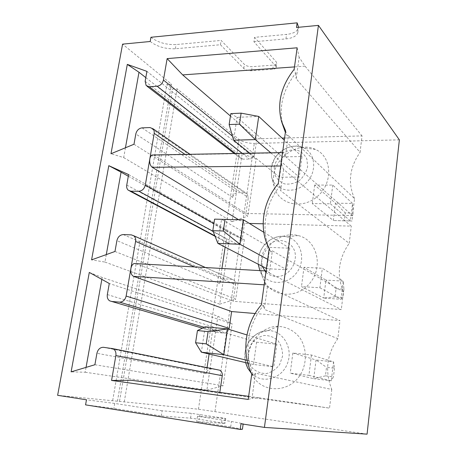 <?xml version="1.0" encoding="UTF-8"?>
<svg xmlns="http://www.w3.org/2000/svg" width="457" height="457" viewBox="0 0 457 457"><rect width="100%" height="100%" fill="white"/><g stroke="black" fill="none" stroke-linecap="round" stroke-linejoin="round"><path stroke-width="0.34" stroke-dasharray="2.29 1.71" d="M344.275 220.822L333.336 220.52L352.067 221.005L344.275 220.822L345.235 212.922L353.015 213.065L352.536 203.428L335.484 203.205L345.235 212.922M335.05 296.861L323.716 298.067L341.053 299.295L342.944 297.41L335.05 296.861L336.044 288.658L343.932 289.167L343.23 281.106L325.95 280.078L336.044 288.658M330.411 203.793L350.439 220.92L352.536 203.428L332.759 185.085L314.679 185.051L335.484 203.205L333.336 220.52L312.274 203.554L330.411 203.793L332.759 185.085M319.889 287.773L341.053 299.295L343.23 281.106L322.334 268.265L303.996 267.299L325.95 280.078L323.716 298.067L301.489 286.585L319.889 287.773L322.334 268.265M353.015 213.065L352.067 221.005M314.679 185.051L312.274 203.554M343.932 289.167L342.944 297.41M303.996 267.299L301.489 286.585M230.825 113.616L237.057 117.335L258.731 116.432M214.59 219.143L243.57 219.857M282.369 156.865L301.997 156.557L299.238 177.139L279.541 177.196L282.369 156.865L237.057 117.335L233.578 140.185M269.784 247.391L289.709 248.214L286.819 269.767L266.825 268.676L269.784 247.391L221.548 219.326L217.886 243.392M301.997 156.557L284.3 140.145M270.795 152.815L299.238 177.139M279.541 177.196L249.751 153.204M289.709 248.214L263.803 232.293M267.711 259.365L286.819 269.767M266.825 268.676L266.442 268.476M325.47 375.848L313.719 378.682L331.291 380.801L333.473 376.797L325.47 375.848L326.504 367.325L334.495 368.228L333.559 361.887L316.038 359.979L326.504 367.325M308.915 375.368L331.291 380.801L333.559 361.887L311.463 355.015L292.857 353.038L316.038 359.979L313.719 378.682L290.246 373.152L308.915 375.368L311.463 355.015M334.495 368.228L333.473 376.797M292.857 353.038L290.246 373.152M256.606 342.184L276.839 344.247L273.806 366.845L253.504 364.486L256.606 342.184L205.199 326.801L201.343 352.187M276.839 344.247L246.946 334.952M247.128 360.362L273.806 366.845M253.504 364.486L247.78 363.132M263.175 223.799L351.262 226.129L283.637 169.438L282.089 165.994C281.501 164.172 281.461 161.178 281.952 156.997C282.289 154.695 282.7 153.226 283.186 152.587L283.911 152.844L285.431 156.46L288.321 135.54L354.546 198.624L352.518 215.607L245.969 213.459L248.288 197.567L247.146 193.751L244.495 192.671L149.959 127.566M285.431 156.46L352.518 215.607M153.86 154.969L245.969 213.459M230.454 116.032L256.88 138.785L282.083 138.094M284.591 138.025L362.035 135.895L360.07 152.347L296.176 78.764L299.141 57.319L305.07 66.156L362.035 135.895M305.07 66.156L294.485 66.911M255.12 313.519L339.979 320.62L267.408 286.802L265.586 284.917C264.889 283.717 264.797 280.935 265.317 276.576C265.751 273.64 266.294 271.784 266.939 270.995L267.516 270.967L269.316 273.04L272.378 250.87L343.418 291.806L341.293 309.595L233.133 301.272L235.555 284.677C235.778 282.712 235.206 281.181 233.841 280.078L131.29 234.869M269.316 273.04L341.293 309.595M135.906 263.638L233.133 301.272M238.645 219.737L244.529 223.307L249.391 223.433M131.41 380.287L219.714 393.037L219.811 392.386M297.147 47.796L299.141 57.319M331.759 389.461L329.531 408.118L259.822 397.864L251.99 398.338L255.463 373.203L331.759 389.461C324.71 371.324 326.732 354.386 337.826 338.66L339.979 320.62M248.654 396.339L259.822 397.864M248.22 399.447L251.99 398.338M285.602 130.776L286.99 135.546L285.379 132.387M283.214 126.692C278.342 108.246 282.477 90.423 295.628 73.223L294.148 69.344M269.19 248.739L270.847 252.03L269.316 248.751C260.804 229.043 265.288 203.736 279.998 185.965L278.256 183.577M288.321 135.54L286.99 135.546M272.378 250.87L270.847 252.03M295.628 73.223L296.176 78.764M283.637 169.438L280.695 190.723L349.205 243.347L351.262 226.129M279.998 185.965L280.695 190.723M125.447 147.771L123.687 157.591L110.977 153.741M123.687 157.591L232.042 221.691L242.21 153.603L256.114 159.076L146.914 71.361M145.806 77.616L242.21 153.603M106.292 254.583L104.95 262.061L91.583 259.856M104.95 262.061L219.72 304.168L230.311 233.264L244.369 239.742L128.611 174.585M128.314 176.231L230.311 233.264M273.646 175.682L273.406 181.486L274.326 187.067C278.793 204.673 302.523 210.123 317.804 196.082C333.433 182.406 331.845 156.505 315.461 149.422C299.135 141.224 275.725 156.265 273.646 175.682M261.364 263.066C260.65 268.293 261.17 273.275 262.929 278.005C269.487 296.702 295.862 300.289 309.703 283.346C323.99 266.779 316.969 239.651 298.09 235.549C282.003 231.179 263.421 245.335 261.364 263.066M256.88 138.785L254.629 154.209C253.932 157.105 252.207 158.716 249.448 159.047L242.77 159.145L240.045 158.031L239.062 154.489L232.619 197.413C233.321 194.493 235.047 192.9 237.783 192.626L244.495 192.671M244.529 223.307L242.176 239.405C241.456 242.416 239.697 244.015 236.903 244.204L230.139 243.935L227.86 243.073C226.672 242.021 226.186 240.605 226.404 238.822L225.152 247.146M221.948 268.47L219.674 283.626C220.4 280.592 222.153 279.01 224.93 278.879L231.733 279.307M114.975 251.476L235.715 299.186L244.369 239.742M133.987 144.246L247.808 216.138L256.114 159.076M232.042 221.691L247.808 216.138M354.546 198.624C347.611 183.057 349.451 167.628 360.07 152.347M219.72 304.168L235.715 299.186M343.418 291.806C336.426 275 338.357 258.851 349.205 243.347M251.756 374.055L253.709 375.66C243.198 353.284 247.431 324.436 263.432 305.516L261.387 304.802M255.463 373.203L253.709 375.66M267.408 286.802L264.289 309.372L337.826 338.66M263.432 305.516L264.289 309.372M86.059 367.377L85.191 372.238L71.115 371.855M101.842 279.376L102.191 277.439L217.92 316.227L232.133 323.784L109.292 283.506M89.286 272.423L102.191 277.439M85.191 372.238L206.884 390.124L217.92 316.227M248.522 354.404C247.568 361.624 248.717 368.353 251.956 374.574C261.69 393.911 290.595 393.517 301.426 372.861C307.213 361.533 306.504 347.56 299.815 337.683C294.057 330.6 286.825 326.818 278.107 326.349C263.832 326.184 250.459 338.985 248.522 354.404M228.94 329.348C227.934 331.908 226.221 333.17 223.804 333.13L216.949 332.456L215.333 331.931C213.659 330.817 212.939 329.126 213.185 326.864L209.106 354.015M207.061 367.657L206.158 373.66C206.907 370.513 208.695 368.948 211.505 368.965L216.709 369.604M94.89 364.737L223.107 385.759L232.133 323.784M219.714 393.037L329.531 408.118M206.884 390.124L223.107 385.759M150.193 41.496C157.151 46.688 165.543 49.11 175.368 48.762L220.44 44.735L221.125 40.422L244.409 64.42C246.277 66.002 248.871 66.756 252.178 66.676L273.36 65.123C275.268 64.951 276.411 64.42 276.799 63.534L276.354 62.015L254.595 37.343L286.579 34.395C293 33.704 296.93 31.693 298.358 28.363L298.598 27.283M220.44 44.735L243.787 68.51C245.66 70.075 248.254 70.824 251.567 70.755L272.766 69.247C274.668 69.081 275.817 68.561 276.199 67.687L275.754 66.185L253.932 41.747L254.595 37.343M253.932 41.747L285.939 38.891C292.366 38.211 296.296 36.229 297.718 32.938C298.307 31.196 297.895 29.379 296.484 27.483M150.947 37.263C157.888 42.501 166.262 44.94 176.082 44.569L221.125 40.422M242.421 429.26L230.682 426.941L196.704 421.565L225.021 423.439L199.235 419.286L190.546 418.184L161.298 415.961L113.884 408.461L85.568 404.868M240.988 423.77L243.198 423.685L231.459 421.491L197.51 416.241L225.735 418.486L191.289 413.317L162.126 410.769L161.298 415.961M162.126 410.769L114.741 403.445L86.47 399.795M197.51 416.241L196.704 421.565M367.074 434.15L198.441 409.209L57.628 395.322M124.264 401.897L177.093 88.772L172.557 89.052L166.902 84.471L171.478 84.174L122.585 44.14M399.372 139.848L254.292 143.412C247.843 143.327 242.77 142.03 239.085 139.522L177.093 88.772M119.534 401.172L172.557 89.052M112.69 400.492L166.902 84.471M117.46 401.223L171.478 84.174M185.034 154.392L248.288 197.567M194.562 266.934L235.555 284.677M282.089 165.994L280.701 166.005M265.586 284.917L264.169 284.825M283.911 152.844L154.323 155.203M267.516 270.967L135.723 263.569M271.127 168.325C272.76 153.192 291.023 141.447 303.574 147.828C316.175 153.329 317.261 173.3 305.23 183.908C293.468 194.819 275.125 190.82 271.647 177.173L271.127 168.325M274.2 167.068L274.771 174.54C276.793 179.047 280.101 182.177 284.688 183.925C289.698 184.565 294.594 183.44 299.375 180.538C303.597 176.722 306.339 172.129 307.607 166.754L306.927 159.173C304.785 154.666 301.386 151.598 296.747 149.97C291.743 149.45 286.91 150.65 282.255 153.558C278.153 157.317 275.468 161.818 274.2 167.068M262.929 278.005L259.605 269.921C258.239 266.248 257.839 262.375 258.399 258.302C260.01 244.466 274.526 233.413 286.945 236.84C301.369 240.045 306.704 260.673 295.993 273.554C285.625 286.722 265.408 284.734 259.873 270.601M265.911 272.321C271.144 276.748 277.205 277.656 284.094 275.051C292.554 270.67 297.239 260.062 294.674 251.15C291.543 242.501 282.243 238.417 273.623 241.673C267.111 245.009 263.049 250.345 261.444 257.679L262.215 266.294M242.216 153.341L249.448 159.047M254.629 154.209L232.442 136.163M242.77 159.145L235.441 153.466M145.149 81.3L239.062 154.489M213.082 231.333L236.903 244.204M242.176 239.405L213.91 223.564M230.139 243.935L214.87 235.818M126.749 185.068L226.404 238.822M142.07 127.863L237.783 192.626M232.619 197.413L135.809 133.975M123.287 234.578L224.93 278.879M219.674 283.626L116.895 240.639M248.094 352.547L250.91 344.555C254.326 339.934 258.639 336.923 263.843 335.524C269.162 335.341 273.857 337.043 277.942 340.619C281.204 345.126 282.734 350.353 282.535 356.3L279.684 364.486C276.165 369.21 271.744 372.227 266.431 373.546C261.056 373.598 256.377 371.781 252.395 368.102C249.265 363.555 247.831 358.368 248.094 352.547M251.344 373.18C261.632 384.314 281.472 379.344 287.362 363.675C293.634 348.171 282.854 330.24 268.11 330.594C257.051 330.428 246.591 340.431 245.072 352.478C244.324 358.117 245.209 363.349 247.728 368.188L251.956 374.574M204.182 327.292L223.804 333.13M216.949 332.456L202.377 328.172M107.332 294.571L213.185 326.864M218.4 369.81L111.559 348.24M103.448 347.297L211.505 368.965M206.158 373.66L96.918 353.284M243.787 68.51L244.409 64.42M251.567 70.755L252.178 66.676M272.766 69.247L273.36 65.123M275.754 66.185L276.354 62.015M285.939 38.891L286.579 34.395M175.368 48.762L176.082 44.569M190.546 418.184L191.289 413.317M199.966 414.436L199.235 419.286M221.611 422.788L222.319 417.864M225.015 418.492L224.296 423.468M114.741 403.445L113.884 408.461M230.682 426.941L231.459 421.491M198.441 409.209L239.085 139.522M214.99 411.386L254.292 143.412M282.563 152.598L283.186 152.587M266.1 270.95L266.939 270.995M281.586 121.596L281.929 122.67M267.339 244.849L269.316 248.751M315.461 149.422L303.574 147.828C299.226 145.983 294.548 145.709 289.538 147.011C284.882 148.074 277.627 153.244 274.708 158.311L271.127 167.959L271.647 177.173L274.326 187.067M298.09 235.549L286.945 236.84C282.249 235.841 277.559 236.378 272.869 238.457C269.853 240.159 269.116 240.022 264.18 245.169C261.158 249.025 259.222 253.327 258.382 258.074L258.251 264.243M146.16 85.55L147.148 86.316M234.167 153.489L240.045 158.031M128.28 190.238L129.805 191.049M215.053 236.28L227.86 243.073M190.032 154.3L247.146 193.751M205.553 267.551L233.841 280.078M278.107 326.349L268.11 330.594L259.405 332.616C251.51 336.62 246.717 343.213 245.038 352.398L245.558 362.612M109.634 300.843L215.333 331.931M276.199 67.687L276.799 63.534M297.718 32.938L298.358 28.363M225.735 418.486L225.021 423.439M243.198 423.685L243.141 424.102"/><path stroke-width="0.69" d="M284.3 140.145L258.731 116.432L241.119 113.159L230.825 113.616L229.146 124.544L239.451 124.161L255.332 139.596L233.578 140.185L229.146 124.544M263.803 232.293L243.57 219.857L214.59 219.143L212.819 230.676L223.296 231.008L239.994 244.272L217.886 243.392L212.819 230.676M241.119 113.159L239.451 124.161M258.731 116.432L255.332 139.596L270.795 152.815M225.055 219.394L223.296 231.008M243.57 219.857L239.994 244.272L267.711 259.365M249.751 153.204L233.578 140.185M266.442 268.476L217.886 243.392M246.946 334.952L227.586 328.931L208.089 331.599L197.453 330.56L205.199 326.801L227.586 328.931L223.81 354.701L201.343 352.187L195.579 342.744L206.233 343.875L223.81 354.701L247.128 360.362M197.453 330.56L195.579 342.744M208.089 331.599L206.233 343.875M247.78 363.132L201.343 352.187M280.701 166.005L152.25 167.296C150.193 165.64 149.37 162.898 149.793 159.07L154.226 133.37L185.034 154.392M213.91 223.564L145.297 185.108L149.793 159.07C150.199 156.951 151.01 155.597 152.221 154.997L153.86 154.969M282.083 138.094L284.591 138.025M294.485 66.911L182.674 74.897L230.454 116.032M264.169 284.825L133.53 276.336C131.33 275.131 130.451 272.538 130.891 268.545L135.575 241.405L194.562 266.934M228.94 329.348L229.168 328.377L126.138 296.062L130.891 268.545C131.433 265.871 132.507 264.197 134.118 263.535L135.906 263.638M249.391 223.433L263.175 223.799M152.25 167.296L238.645 219.737M219.811 392.386L222.251 375.688C222.49 373.158 221.645 371.335 219.726 370.21L216.709 369.604M232.442 136.163L163.435 80.038L167.136 58.61L297.147 47.796L294.148 69.344C281.032 86.11 276.845 103.528 281.586 121.596L285.602 130.776L278.256 183.577C263.615 200.777 259.022 225.615 267.339 244.849L269.19 248.739L261.387 304.802C245.266 323.305 241.028 352.101 251.756 374.055L248.22 399.447L111.571 380.464L115.867 355.575L222.251 375.688M111.571 380.464L131.41 380.287L248.654 396.339M133.53 276.336L231.625 311.554L255.12 313.519M167.136 58.61L182.674 74.897M240.193 429.437L240.988 423.77L264.426 427.404L318.438 25.381L296.484 27.483L297.136 22.85L150.947 37.263L150.193 41.496L122.585 44.14L57.628 395.322L86.47 399.795L85.568 404.868L240.193 429.437L242.421 429.26L243.141 424.102M235.441 153.466L149.308 86.744L146.16 85.55L145.149 81.3L146.914 71.361L127.309 64.386L110.977 153.741L133.987 144.246L135.809 133.975C136.757 130.376 138.842 128.337 142.07 127.863L149.959 127.566L153.032 128.748L154.152 130.782L154.226 133.37M149.308 86.744L157.151 86.236L242.216 153.341M163.435 80.038C162.498 83.608 160.401 85.676 157.151 86.236M202.377 328.172L109.634 300.843C107.709 299.489 106.944 297.404 107.332 294.571L109.292 283.506L89.286 272.423L71.115 371.855L94.89 364.737L96.918 353.284C97.952 349.314 100.129 347.32 103.448 347.297L113.113 348.725C115.341 350.108 116.261 352.393 115.867 355.575M111.519 301.46L119.585 302.134L204.182 327.292M126.138 296.062C125.127 299.986 122.939 302.014 119.585 302.134M214.87 235.818L130.925 191.197L128.28 190.238C126.926 188.987 126.418 187.267 126.749 185.068L128.611 174.585L108.8 165.663L91.583 259.856L114.975 251.476L116.895 240.639C117.883 236.857 120.014 234.841 123.287 234.578L131.29 234.869L133.747 235.755C135.312 237.074 135.923 238.954 135.575 241.405M130.925 191.197L138.877 191.249L213.082 231.333M145.297 185.108C144.321 188.85 142.184 190.895 138.877 191.249M281.929 122.67L285.379 132.387M125.447 147.771L138.991 72.252L145.806 77.616M127.309 64.386L138.991 72.252M106.292 254.583L121.071 172.18L128.314 176.231M108.8 165.663L121.071 172.18M225.152 247.146L221.948 268.47M264.426 427.404L367.074 434.15L399.372 139.848L318.438 25.381M86.059 367.377L101.842 279.376M229.168 328.377L231.625 311.554M209.106 354.015L207.061 367.657M298.598 27.283L297.136 22.85M259.873 270.601L258.251 264.243M262.215 266.294L265.911 272.321M245.558 362.612L247.728 368.188L251.344 373.18M152.221 154.997L282.563 152.598M134.118 263.535L266.1 270.95M147.148 86.316L234.167 153.489M129.805 191.049L215.053 236.28M153.032 128.748L190.032 154.3M133.747 235.755L205.553 267.551M113.113 348.725L219.726 370.21"/></g></svg>
